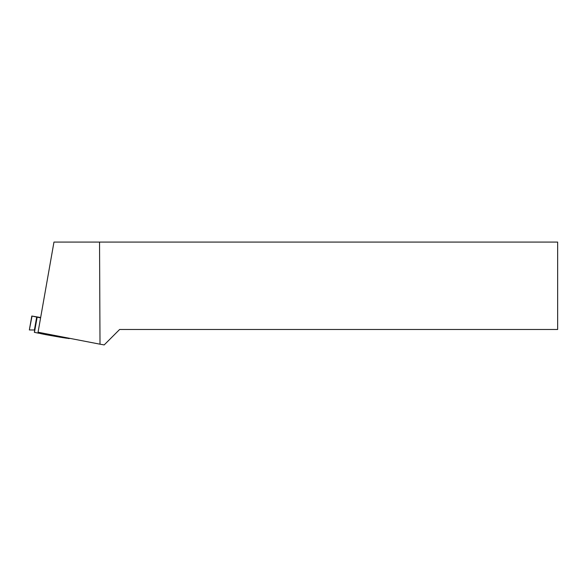 <?xml version="1.0" encoding="UTF-8"?>
<svg xmlns="http://www.w3.org/2000/svg" width="587" height="587" viewBox="0 0 587 587"><rect width="100%" height="100%" fill="white"/><g stroke="black" fill="none" stroke-linecap="round" stroke-linejoin="round"><path stroke-width="0.88" d="M37.025 317.134L32.036 316.07L29.35 329.945L34.758 330.004L34.464 332.352L38.148 333.1L38.72 332.44L39.975 332.587L38.72 332.44L38.148 333.1L34.347 332.323L37.025 317.134L40.598 317.868M40.657 333.614L40.254 332.646L40.657 333.614L45.698 334.649L46.358 333.82L45.698 334.649L40.657 333.614M60.16 337.202L66.683 338.222L67.021 337.811L66.683 338.222L60.175 337.209L59.111 336.285L60.16 337.202L45.698 334.649L60.145 337.202M40.657 317.523L32.036 316.07M29.585 329.953L34.758 330.004M69.207 338.596L66.735 338.156M38.72 332.44L40.474 333.189M38.148 333.1L40.613 333.511M100.003 344.187L38.067 332.22L53.967 242.079L99.541 242.079L100.003 344.187L104.185 344.921L119.609 329.49L557.65 329.49L557.65 242.079L99.541 242.079M37.142 317.156L34.464 332.352M36.71 316.936L34.406 329.997M63.066 337.048L62.956 337.672M62.64 337.62L62.75 336.989M46.006 334.451L59.485 336.835M31.808 316.019L29.35 329.945"/></g></svg>
